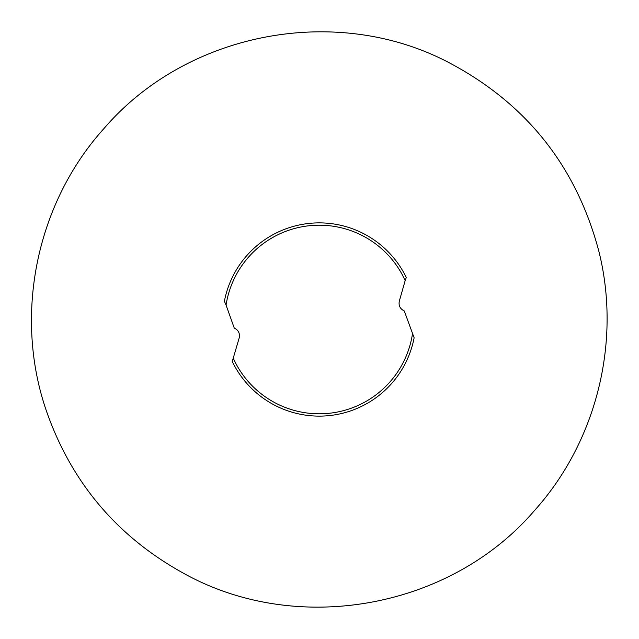 <?xml version="1.0" encoding="UTF-8"?>
<svg xmlns="http://www.w3.org/2000/svg" width="639" height="639" viewBox="0 0 639 639"><rect width="100%" height="100%" fill="white"/><g stroke="black" fill="none" stroke-linecap="round" stroke-linejoin="round"><path stroke-width="0.96" d="M226.062 305.067L234.257 328.071C238.427 330.099 240.072 333.374 239.21 337.903L232.253 361.49A96.609 96.609 0 0 0 414.128 337.799L404.263 310.929C400.102 308.901 398.448 305.626 399.319 301.097L405.174 280.585A94.316 94.316 0 0 0 226.062 305.067L224.401 301.201A96.609 96.609 0 0 1 406.276 277.51L405.174 280.585M233.355 358.415A94.316 94.316 0 0 0 412.467 333.933M184.024 573.534C116.913 536.632 70.881 481.974 45.928 409.567C13.603 314.348 36.543 203.202 103.933 128.575C186.324 32.533 334.636 3.618 447.044 61.632C525.514 102.464 576.106 165.629 598.815 251.127C621.531 341.202 596.722 441.373 534.595 510.425C450.375 608.775 297.215 636.332 184.024 573.534"/></g></svg>
